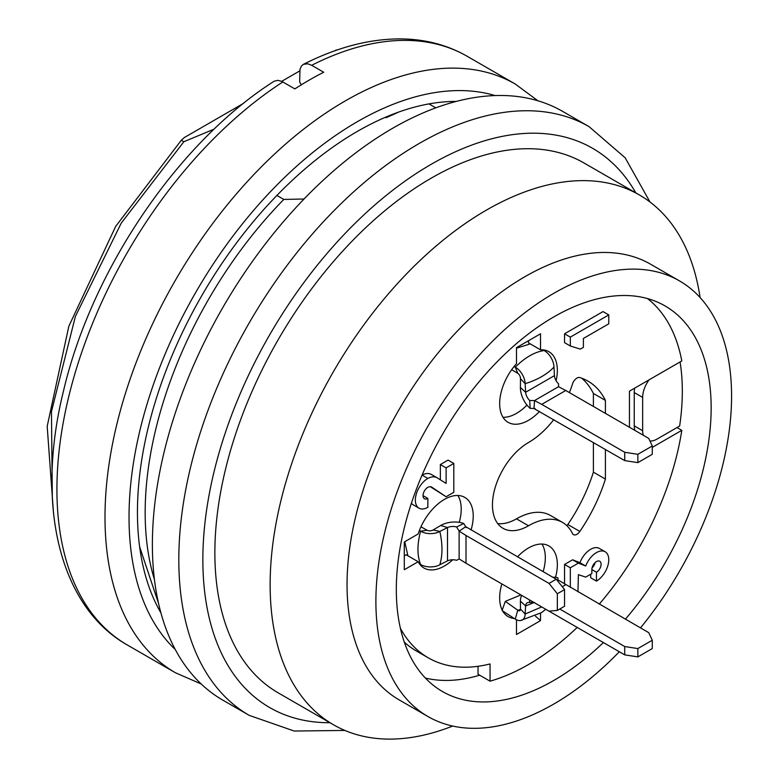 <?xml version="1.0" encoding="UTF-8"?>
<svg xmlns="http://www.w3.org/2000/svg" width="778" height="778" viewBox="0 0 778 778"><rect width="100%" height="100%" fill="white"/><g stroke="black" fill="none" stroke-linecap="round" stroke-linejoin="round"><path stroke-width="1.17" d="M478.032 666.299L478.032 674.244L490.052 681.178L490.052 663.945A200.529 115.776 -60 0 1 428.24 657.809A200.529 115.776 -60 0 1 400.378 628.264M404.288 642.113A200.529 115.776 120 0 0 416.22 650.875L428.24 657.809M634.887 430.399A20.393 11.777 -60 0 1 634.245 425.867L634.245 392.569A20.393 11.777 -60 0 1 634.702 388.144M479.676 675.197A222.625 128.535 -60 0 1 425.371 678.046M334.209 51.017L336.164 50.327M214.164 129.129L183.861 141.722L181.303 140.244L184.318 137.55L243.553 103.348M281.675 81.34L299.724 70.924M304.062 198.993L283.814 199.431L276.91 195.443M428.96 103.902L435.806 107.85M398.803 112.022L386.18 117.692M603.388 642.55A222.625 128.535 -60 0 1 442.429 691.516A222.625 128.535 -60 0 1 408.304 513.12A222.625 128.535 -60 0 1 553.741 316.947A222.625 128.535 -60 0 1 665.044 305.919A222.625 128.535 -60 0 1 625.405 619.181M619.317 651.75A251.508 145.214 -60 0 1 427.978 716.538A251.508 145.214 -60 0 1 389.428 514.997A251.508 145.214 -60 0 1 553.741 293.355A251.508 145.214 -60 0 1 679.495 280.897A251.508 145.214 -60 0 1 640.489 627.895M427.978 716.538L399.143 699.879A251.508 145.214 -60 0 1 360.584 498.338A251.508 145.214 -60 0 1 524.897 276.705A251.508 145.214 -60 0 1 650.651 264.248L679.495 280.897M452.699 726.049A305.89 176.606 -60 0 1 333.499 724.775A305.89 176.606 -60 0 1 286.605 479.656A305.89 176.606 -60 0 1 486.445 210.099A305.89 176.606 -60 0 1 639.39 194.957A305.89 176.606 -60 0 1 700.093 297.546M333.499 724.775L278.223 692.867A305.89 176.606 -60 0 1 231.329 447.749A305.89 176.606 -60 0 1 431.168 178.191A305.89 176.606 -60 0 1 584.113 163.04L639.39 194.957M344.878 730.435L294.21 731.038L249.213 715.361L222.771 700.103A339.879 196.231 -60 0 1 170.674 427.744A339.879 196.231 -60 0 1 392.715 128.234A339.879 196.231 -60 0 1 562.65 111.4L589.092 126.668L625.172 157.808L649.98 201.979M643.299 435.252A20.393 11.777 -60 0 1 642.657 430.73L642.657 397.422A20.393 11.777 -60 0 1 649.105 379.829M680.079 361.945A222.625 128.535 -60 0 1 679.651 426.023L657.079 439.055A20.393 11.777 -60 0 1 649.951 440.99M158.547 603.388L139.632 546.749M154.443 579.581A305.89 176.606 -60 0 1 283.814 199.431M183.861 141.722L121.222 223.15L75.388 316.432L51.455 411.581L52.33 497.764M53.536 513.48L47.186 426.305L68.834 326.235L115.689 226.388L181.303 140.244M335.785 50.103A305.89 176.606 -60 0 1 337.399 49.899M274.099 81.272L277.863 80.328L281.762 81.389L294.862 88.896A339.879 196.231 120 0 1 323.697 72.237L311.686 65.303L307.718 63.796L303.469 64.321L301.504 65.936L299.968 69.359L299.666 82.001L301.3 84.831M456.219 101.432A310.996 179.553 120 0 0 201.852 295.552A310.996 179.553 120 0 0 160.929 612.908M553.771 419.643A67.978 39.25 -60 0 1 528.505 442.517A50.978 29.438 120 0 0 495.197 487.446A50.978 29.438 120 0 0 503.016 528.301A50.978 29.438 120 0 0 528.505 525.772A67.978 39.25 -60 0 1 562.494 522.408L550.474 515.474A67.978 39.25 120 0 0 516.485 518.838A50.978 29.438 -60 0 1 497.726 523.584M593.39 442.517L593.39 472.149A118.956 68.678 -60 0 1 567.814 524.518A6.798 3.929 -60 0 1 566.89 525.704M581.672 378.186A118.956 68.678 -60 0 1 593.39 393.464L593.39 406.447M570.323 337.127L570.323 346.006L580.32 349.108L583.393 347.338L583.393 338.459L608.775 323.804L608.775 314.925L570.323 337.127L564.556 333.791L603.008 311.589L608.775 314.925M577.966 591.795L578.394 574.67L585.698 577.111L591.854 573.561L591.854 569.564A6.525 3.764 -60 0 1 594.703 563A6.525 3.764 -60 0 1 599.731 561.249A6.525 3.764 -60 0 1 600.733 566.481A6.525 3.764 -60 0 1 596.463 572.229L596.463 581.108A17.456 10.085 120 0 0 607.842 565.723A17.456 10.085 120 0 0 605.158 551.758A17.456 10.085 120 0 0 585.698 566.014L578.394 563.126L570.323 567.784L570.323 587.38M446.115 483.42L436.886 477.653A19.538 11.281 120 0 0 427.851 478.431A17.67 10.202 120 0 0 416.308 494.001A17.67 10.202 120 0 0 419.011 508.17A17.67 10.202 120 0 0 427.851 507.295L427.851 498.406A6.798 3.929 -60 0 1 424.448 498.747A6.798 3.929 -60 0 1 423.407 493.301A6.798 3.929 -60 0 1 427.851 487.31A8.859 5.115 -60 0 1 431.508 486.979L446.115 496.743L453.807 492.309L453.807 463.445L446.115 467.879L446.115 483.42M562.494 522.408A67.978 39.25 -60 0 1 572.501 533.533A6.798 3.929 120 0 0 573.503 534.642A6.798 3.929 120 0 0 579.834 531.462A118.956 68.678 120 0 0 605.41 479.092L593.39 472.149M605.41 413.381L605.41 400.398L593.39 393.464M605.41 479.092L605.41 449.46M605.41 400.398A118.956 68.678 120 0 0 587.983 381.123A118.956 68.678 120 0 0 579.834 377.563A6.798 3.929 120 0 0 572.501 383.962A67.978 39.25 -60 0 1 569.389 392.589M570.323 346.006L564.556 342.67L564.556 333.791M585.698 566.014L579.931 562.679A17.456 10.085 -60 0 1 599.391 548.432L605.158 551.758M578.394 563.126L572.627 559.8L579.931 562.679M570.323 567.784L564.556 564.458L572.627 559.8M564.556 584.006L564.556 564.458M596.463 572.229L591.854 569.564M592.058 567.882A6.525 3.764 120 0 0 595.112 562.591M596.463 581.108L590.697 577.782L590.697 574.232M436.886 477.653L431.119 474.317A19.538 11.281 -60 0 0 422.084 475.095A17.67 10.202 -60 0 1 422.084 475.095L427.851 478.431M419.011 508.17L413.244 504.834A17.67 10.202 -60 0 1 411.416 503.21M423.038 495.635L427.851 498.406M446.115 496.743L430.331 486.717M453.807 463.445L448.04 460.109L440.348 464.554L446.115 467.879M440.348 479.822L440.348 464.554M452.738 559.771A40.787 23.544 -60 0 1 423.991 568.037A40.787 23.544 -60 0 1 418.165 561.726L404.297 569.729L404.297 541.984L418.165 533.971A40.787 23.544 -60 0 1 464.777 497.395A40.787 23.544 -60 0 1 471.06 529.983M404.297 555.852L406.155 554.782L418.165 561.726M457.863 495.489A40.787 23.544 -60 0 1 459.244 522.349M407.915 555.803L404.745 541.721M528.505 340.735L528.505 342.865L540.515 349.808A40.787 23.544 -60 0 1 548.898 351.695A40.787 23.544 -60 0 1 556.105 380.724M539.475 411.484A40.787 23.544 -60 0 1 508.112 422.337A40.787 23.544 -60 0 1 516.485 363.686L516.485 347.669L540.515 333.791L540.515 349.808M526.959 405.066A40.787 23.544 -60 0 1 503.006 417.3M516.485 348.184L530.275 343.895M514.229 618.452A40.787 23.544 -60 0 1 508.112 616.604A40.787 23.544 -60 0 1 501.849 583.928M517.477 556.873A40.787 23.544 -60 0 1 548.898 545.952A40.787 23.544 -60 0 1 555.531 577.295M503.677 611.576A40.787 23.544 -60 0 1 503.006 611.566M541.984 544.055A40.787 23.544 -60 0 1 543.132 571.684M535.488 616.166L540.515 620.63L540.515 613.288M516.485 619.794L516.485 634.508L540.515 620.63M502.063 610.526L505.321 601.375L520.9 594.927M676.996 427.55L681.8 430.331A220.923 127.553 -60 0 1 599.274 604.098M577.198 627.428A220.923 127.553 -60 0 1 490.052 681.178M681.8 430.331L652.275 447.379M629.441 427.258L629.441 391.178L681.8 360.953A220.923 127.553 -60 0 0 647.49 298.567M564.556 606.256L557.34 610.419L557.34 593.76L564.556 589.598L564.556 606.256M459.535 530.907L465.75 526.687L556.231 579.24L549.015 583.403L466.012 535.488L466.012 563.243L549.015 611.158L557.34 610.419M549.015 583.403L557.34 593.76M556.231 579.24L564.556 589.598M466.012 563.243L459.127 558.886M466.012 535.488L459.117 531.121L459.137 558.935L456.628 560.316M459.137 531.092L456.628 527.007L463.707 523.477L466.255 527.61M419.303 563.622L420.606 564.478A13.586 7.838 0 0 0 439.823 564.76L447.496 560.87A8.266 4.775 180 0 1 456.569 560.296M456.628 527.007A8.266 4.775 0 0 0 447.496 527.572L440.727 525.481L433.171 529.944A4.308 2.422 172.7 0 1 427.122 530.256L420.966 526.794M447.496 560.87L447.496 527.572L439.823 531.462L433.171 529.944M463.591 523.438A18.166 10.386 -4.4 0 0 440.727 525.481M439.823 564.76C442.692 555.327 442.692 544.221 439.823 531.462A13.586 7.838 180 0 1 420.606 531.18L427.122 530.256M420.606 564.478C417.076 555.414 417.076 544.318 420.606 531.18L419.439 530.411M652.275 640.245L652.275 648.57L637.853 656.895L637.853 648.57L652.275 640.245L648.755 632.67L558.001 579.95M541.692 606.928L624.724 654.872L624.724 646.537L637.853 648.57M624.724 654.872L637.853 656.895M562.27 586.758L565.752 584.745M559.742 609.028L624.724 646.537M558.04 580.602L557.884 577.85A18.166 11.398 -120.4 0 0 552.905 577.325M534.476 602.425L529.692 602.493L529.565 599.926M529.692 602.493A8.266 4.775 -120 0 0 527.795 602.551A8.266 4.775 -120 0 0 525.607 605.965L520.404 601.151L520.492 609.028A4.308 2.11 61 0 1 519.461 610.808A4.308 2.11 61 0 1 517.74 610.195L520.463 609.563M534.087 602.542L525.607 605.965L525.14 614.027L520.492 609.028M521.795 595.442A18.166 9.54 -119.6 0 0 520.404 601.151M541.712 606.937L525.14 614.027A13.586 7.838 60 0 1 520.492 620.562A13.586 7.838 60 0 1 515.279 619.142L517.74 610.195L505.321 601.375M515.279 619.142L502.598 610.866M637.853 462.638L637.853 454.313L652.275 445.989L652.275 454.313L637.853 462.638L624.724 460.605L624.724 452.281L637.853 454.313M624.724 452.281L541.721 404.365L565.752 390.488L648.755 438.403L652.275 445.989M534.515 401.049L533.971 408.528L624.724 460.605M541.721 404.365L534.515 400.573M565.752 390.488L558.526 386.695M535.021 408.508L530.168 408.372L529.692 400.476L534.476 400.602L558.565 386.685M558.585 386.685L558.526 383.817A8.266 4.775 60 0 1 554.442 375.628L553.975 367.041A13.586 7.838 -120 0 0 544.123 350.538L542.733 349.837M530.168 408.372A18.166 10.386 64.4 0 1 520.404 387.473L525.607 392.287A8.266 4.775 -120 0 0 529.643 400.427M520.404 387.473L520.492 378.691L525.14 383.69L525.607 392.287L554.442 375.628M520.492 378.691A4.308 2.422 -112.7 0 0 517.74 373.294L515.279 367.187A13.586 7.838 60 0 1 525.14 383.69C537.617 379.8 547.235 374.247 553.975 367.041M514.034 366.564L515.279 367.187C524.897 357.569 534.505 352.016 544.123 350.538M517.74 373.294L511.671 369.696M635.801 192.876A322.889 186.419 120 0 0 431.168 164.314A322.889 186.419 120 0 0 208.854 496.267A322.889 186.419 120 0 0 329.911 722.704M249.077 715.283A339.879 196.231 -60 0 1 197.145 442.886A339.879 196.231 -60 0 1 419.148 143.502A339.879 196.231 -60 0 1 589.092 126.668M642.657 430.73L634.245 425.867M642.657 397.422L634.245 392.569M303.634 64.234C337.195 47.234 369.599 38.793 400.845 38.9C425.226 39.133 447.34 44.93 467.199 56.298L515.269 84.043A339.879 196.231 120 0 0 175.39 280.274A339.879 196.231 120 0 0 175.39 672.737L201.22 683.998M467.199 56.298A339.879 196.231 120 0 0 311.686 65.303M282.842 81.953A339.879 196.231 120 0 0 72.558 381.92A339.879 196.231 120 0 0 127.32 644.991L175.39 672.737M495.139 95.568A322.889 186.419 120 0 0 195.9 292.12A322.889 186.419 120 0 0 175.303 649.552M528.505 525.772L516.485 518.838M579.834 531.462L567.814 524.518M127.32 644.991C58.583 606.169 35.535 503.434 63.533 390.819C91.775 269.781 178.366 142.102 273.944 81.369M537.938 100.79L515.269 84.043M545.796 609.3L541.439 612.665L520.404 620.572"/></g></svg>
